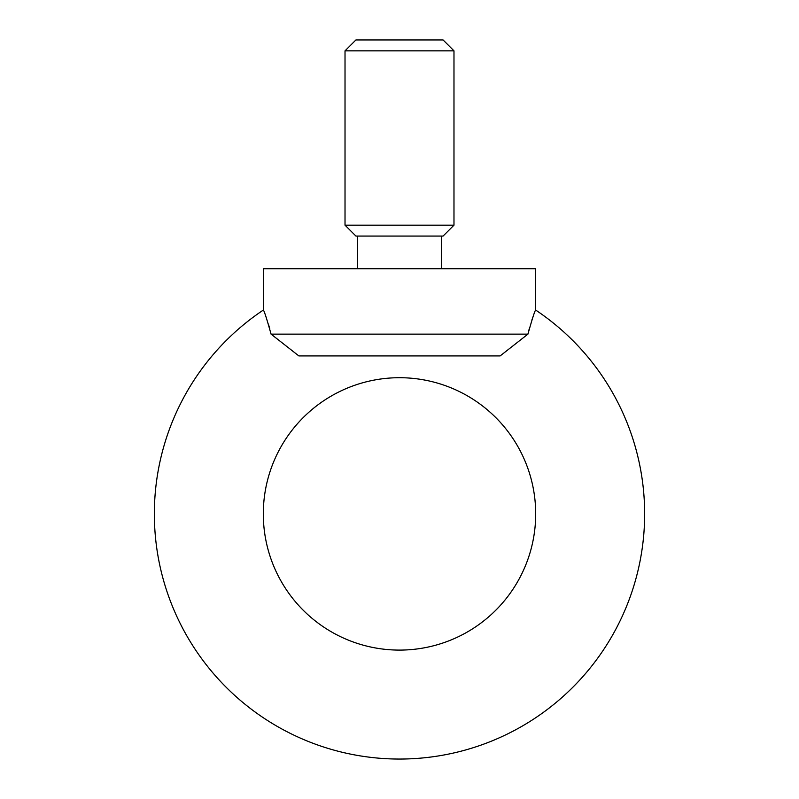 <?xml version="1.0" encoding="UTF-8"?>
<svg xmlns="http://www.w3.org/2000/svg" width="799" height="799" viewBox="0 0 799 799"><rect width="100%" height="100%" fill="white"/><g stroke="black" fill="none" stroke-linecap="round" stroke-linejoin="round"><path stroke-width="1.2" d="M644.643 513.907A245.143 245.143 0 0 0 535.69 310.072C534.931 310.402 532.344 318.421 527.939 334.132L500.154 355.915L298.846 355.915L271.061 334.132C266.676 318.461 264.089 310.441 263.31 310.072A245.143 245.143 0 0 0 399.5 759.05A245.143 245.143 0 0 0 644.643 513.907M535.69 513.907A136.19 136.19 0 0 0 399.5 377.707A136.19 136.19 0 0 0 263.31 513.907A136.19 136.19 0 0 0 399.5 650.096A136.19 136.19 0 0 0 535.69 513.907M443.085 236.065L355.915 236.065L345.018 225.168L453.982 225.168L443.085 236.065M345.018 50.846L355.915 39.95L443.085 39.95L453.982 50.846L345.018 50.846L345.018 225.168M271.061 334.132L527.939 334.132M535.69 310.072L535.69 268.754L263.31 268.754L263.31 310.072M527.959 334.052L529.208 328.918M531.964 319.78L533.183 316.364M268.424 324.074L269.792 328.918M453.982 50.846L453.982 225.168M441.447 236.065L441.447 268.754M357.553 236.065L357.553 268.754"/></g></svg>
